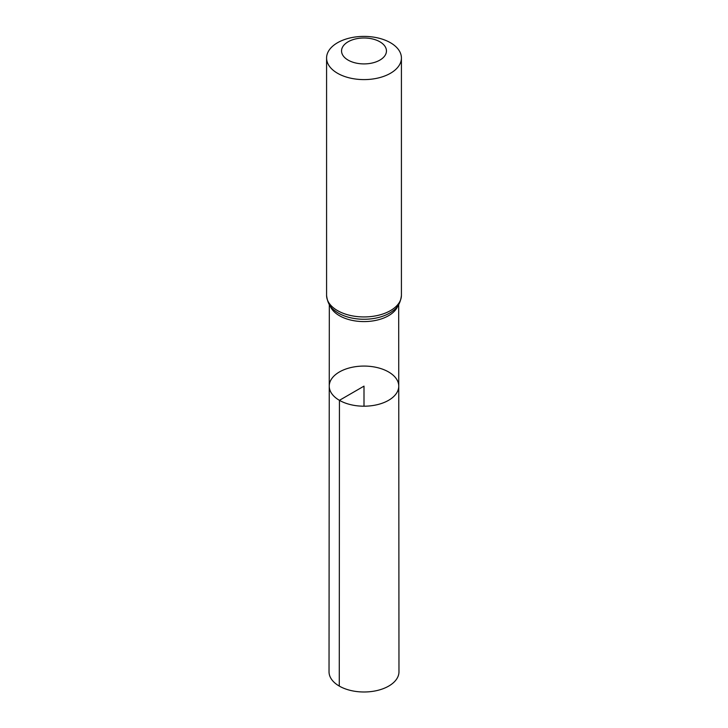 <?xml version="1.0" encoding="UTF-8"?>
<svg xmlns="http://www.w3.org/2000/svg" width="728" height="728" viewBox="0 0 728 728"><rect width="100%" height="100%" fill="white"/><g stroke="black" fill="none" stroke-linecap="round" stroke-linejoin="round"><path stroke-width="1.09" d="M339.43 400.327A34.753 20.066 180 0 1 329.247 386.122A34.753 20.066 180 0 1 364 366.075A34.753 20.066 180 0 1 398.753 386.122A34.753 20.066 180 0 1 377.304 404.668A34.753 20.066 180 0 1 339.43 400.327A34.753 20.066 180 0 1 329.247 386.122L329.029 671.789A34.971 20.193 180 0 0 339.275 686.076A34.971 20.193 180 0 0 377.386 690.453A34.971 20.193 180 0 0 398.971 671.789L398.753 386.122A34.753 20.066 180 0 1 377.304 404.668A34.753 20.066 180 0 1 339.43 400.327M348.13 60.115A22.45 12.958 180 0 1 358.194 38.429A22.45 12.958 180 0 1 385.685 54.3A22.45 12.958 180 0 1 348.13 60.115M337.546 73.273A37.419 21.603 180 0 1 326.581 58.003A37.419 21.603 180 0 1 364 36.4A37.419 21.603 180 0 1 401.419 58.003A37.419 21.603 180 0 1 378.314 77.96A37.419 21.603 180 0 1 337.546 73.273M364 406.197L364 386.131L339.43 400.327L339.275 686.076M397.916 305.751A34.689 20.029 180 0 1 373.828 320.766A34.689 20.029 180 0 1 339.476 315.715A34.689 20.029 180 0 1 330.084 305.751M337.546 310.619A37.419 21.603 180 0 1 326.581 295.341C327.336 302.302 330.039 307.38 334.671 310.556A36.054 20.812 180 0 0 338.511 313.167A36.054 20.812 180 0 0 393.329 310.556C397.961 307.38 400.664 302.302 401.419 295.341A37.419 21.603 180 0 1 378.314 315.297A37.419 21.603 180 0 1 337.546 310.619M329.311 304.595L329.247 386.122M398.689 304.595L398.753 386.122M326.581 58.003L326.581 295.341M401.419 58.003L401.419 295.341"/></g></svg>
